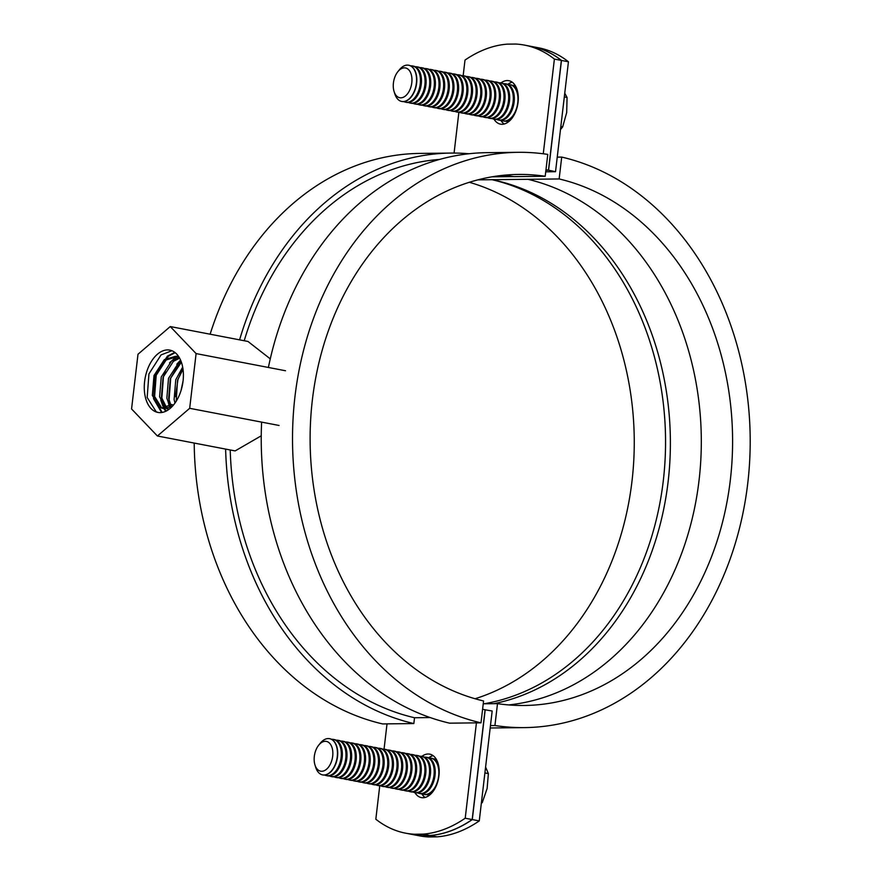 <?xml version="1.0" encoding="UTF-8"?>
<svg xmlns="http://www.w3.org/2000/svg" width="881" height="881" viewBox="0 0 881 881"><rect width="100%" height="100%" fill="white"/><g stroke="black" fill="none" stroke-linecap="round" stroke-linejoin="round"><path stroke-width="1.32" d="M507.764 84.389A22.124 13.237 100.9 0 1 512.169 82.164M500.959 82.935A22.124 13.237 100.9 0 1 508.833 80.7A22.124 13.237 100.9 0 1 518.072 102.273A22.124 13.237 100.9 0 1 500.496 124.155A22.124 13.237 100.9 0 1 493.999 119.155M433.056 755.601A22.124 13.237 -79.1 0 0 428.662 757.836M414.885 792.603A22.124 13.237 -79.1 0 0 421.382 797.602A22.124 13.237 -79.1 0 0 438.958 775.721A22.124 13.237 -79.1 0 0 429.73 754.147A22.124 13.237 -79.1 0 0 421.845 756.383M463.164 75.7L465.003 60.084A180.065 107.713 100.9 0 1 507.269 44.149L515.759 44.05A180.065 107.713 100.9 0 1 524.569 45.118A180.065 107.713 100.9 0 1 554.391 59.082L543.269 153.779M458.869 112.305L454.078 153.063M225.613 449.09A287.658 228.829 89.4 0 0 413.839 723.565L414.522 717.74L430.247 717.563M413.839 723.565L387.023 723.863L384.05 749.147M482.601 709.271A272.923 217.1 89.4 0 0 485.079 709.767L472.183 819.561L465.212 818.218A180.065 107.713 100.9 0 1 422.946 834.153L414.455 834.252A180.065 107.713 100.9 0 1 405.645 833.184A180.065 107.713 100.9 0 1 375.824 819.22L379.755 785.753M465.212 818.218L476.423 722.861L449.596 723.169A287.658 228.829 89.4 0 1 261.624 422.12M524.569 45.118L531.54 46.462A180.065 107.713 100.9 0 1 561.362 60.415L548.467 170.209A272.923 217.1 89.4 0 0 545.978 169.747M548.467 170.209L545.923 170.242M561.362 60.415L554.391 59.082M481.004 722.838L483.57 700.968A265.544 211.231 -90.6 0 1 310.839 416.614A265.544 211.231 -90.6 0 1 518.38 174.438A265.544 211.231 -90.6 0 1 545.207 176.277L547.773 154.406A287.658 228.829 89.4 0 0 518.138 152.314A287.658 228.829 89.4 0 0 293.285 415.028A287.658 228.829 89.4 0 0 481.004 722.838L476.533 722.894A287.658 228.829 -90.6 0 1 476.423 722.861M439.52 159.439A281.766 224.137 89.4 0 0 244.213 340.749M230.205 449.971A281.766 224.137 89.4 0 0 414.522 717.74M504.13 124.034A22.124 13.237 100.9 0 1 500.871 120.334M421.757 793.781A22.124 13.237 -79.1 0 0 425.016 797.481M472.183 819.561A180.065 107.713 100.9 0 1 429.917 835.496L421.415 835.595A180.065 107.713 100.9 0 1 412.616 834.516L405.645 833.184M414.455 834.252L421.415 835.595M422.946 834.153L429.917 835.496M518.138 152.314L486.852 152.666A287.658 228.829 89.4 0 0 268.397 367.465M502.743 175.341A265.544 211.231 -90.6 0 1 513.92 176.629L545.207 176.277M468.978 153.746A287.658 228.829 89.4 0 0 451.094 153.074A287.658 228.829 89.4 0 0 239.588 339.857M451.094 153.074L419.808 153.415A287.658 228.829 89.4 0 0 210.13 334.196M194.205 443.066A287.658 228.829 89.4 0 0 382.673 723.94L387.023 723.896M507.863 84.433A22.124 13.237 100.9 0 1 512.224 82.197M433.111 755.645A22.124 13.237 -79.1 0 0 428.75 757.88M531.595 46.473A180.065 107.713 100.9 0 1 531.65 46.484L538.621 47.816A180.065 107.713 100.9 0 1 568.443 61.78L561.472 60.437L548.577 170.231L545.912 170.264M548.577 170.231A272.923 217.1 -90.6 0 1 555.526 171.707L545.735 171.817M479.264 820.916L472.293 819.583A180.065 107.713 100.9 0 1 430.027 835.518L436.998 836.851A180.065 107.713 -79.1 0 0 479.264 820.916L492.182 710.989A272.923 217.1 -90.6 0 1 485.2 709.789L485.079 709.789M559.138 178.953A265.544 211.231 -90.6 0 1 731.869 463.307A265.544 211.231 -90.6 0 1 524.327 705.483A265.544 211.231 -90.6 0 1 497.501 703.644L494.935 725.515A287.658 228.829 89.4 0 0 524.58 727.607A287.658 228.829 89.4 0 0 749.434 464.893A287.658 228.829 89.4 0 0 561.715 157.082L559.138 178.953L527.851 179.306A265.544 211.231 -90.6 0 1 701.089 453.847A265.544 211.231 -90.6 0 1 508.678 704.932M527.851 179.306L492.094 179.702A265.412 211.121 -90.6 0 1 670.386 441.866A265.412 211.121 -90.6 0 1 493.933 703.677M477.733 179.867L492.094 179.702A265.544 211.231 -90.6 0 1 665.518 447.196A265.544 211.231 -90.6 0 1 484.065 703.787M568.443 61.78L555.526 171.707M436.998 836.851L428.496 836.95A180.065 107.713 -79.1 0 1 419.697 835.882L412.726 834.538A180.065 107.713 100.9 0 1 412.671 834.527M472.293 819.583L485.2 709.789M504.196 124.023A22.124 13.237 100.9 0 1 500.97 120.334M531.65 46.484A180.065 107.713 100.9 0 1 561.472 60.437M421.856 793.77A22.124 13.237 -79.1 0 0 425.083 797.459M430.027 835.518L421.536 835.617A180.065 107.713 100.9 0 1 412.726 834.538M421.536 835.617L428.496 836.95M494.935 725.515L490.464 725.57M497.501 703.644L483.24 703.798M490.188 727.959A287.658 228.829 89.4 0 0 493.294 727.948L524.58 727.607M561.715 157.082L557.244 157.126M469.298 182.279A265.544 211.231 -90.6 0 1 634.243 438.694A265.544 211.231 -90.6 0 1 475.079 698.743M513.623 176.585L491.895 176.828M173.469 405.04L171.52 404.5L170.253 408.321A31.716 18.975 -79.1 0 0 182.323 365.406A31.716 18.975 -79.1 0 0 169.813 350.12A31.716 18.975 -79.1 0 0 149.836 364.161A31.716 18.975 -79.1 0 0 145.354 397.133A31.716 18.975 -79.1 0 0 157.853 412.418A31.716 18.975 -79.1 0 0 170.253 408.321L169.802 407.396M169.35 406.24L168.029 401.494M170.595 407.297L168.932 401.659L170.716 378.07L180.869 360.814M165.76 411.273L163.778 408.476M163.646 408.244L160.771 400.095M166.3 411.009L164.637 408.575M164.417 408.189L161.675 400.271L163.459 376.672L165.309 371.793M161.63 412.517L153.514 398.708L155.298 375.108L167.39 356.144L174.779 352.356M162.137 412.44L154.417 398.873L156.201 375.284L168.304 356.32L175.176 352.664M158.25 412.495L156.212 411.79L147.171 397.485L148.944 373.885L161.047 354.922L171.905 350.737M175.484 396.681L177.973 379.458L182.951 368.676M176.795 364.227L180.561 360.087M169.537 362.829L177.83 355.406M173.15 359.889L178.193 355.891M157.413 435.996L189.679 408.31L196.1 353.589L170.264 326.554L137.998 354.239L131.566 408.96L157.413 435.996L235.128 450.918L261.25 435.798M189.679 408.31L279.068 425.468M196.1 353.589L285.499 370.747M270.269 358.864L247.979 341.465L170.264 326.554M171.52 404.5L161.818 408.101L159.824 407.451L152.347 395.426L153.988 375.57L164.329 359.613L175.517 356.298L179.46 357.873M168.833 409.445L166.432 408.509M165.595 407.969L159.593 396.813L161.245 376.958L171.575 361.012L179.295 357.576M169.747 405.965L166.85 398.212L168.502 378.356L178.832 362.399L180.924 360.957M175 403.046L174.108 399.6L175.76 379.744L182.675 367.091M180.99 390.712L183.072 380.966M170.738 406.857L163.635 408.454L161.818 408.101M162.732 408.222L161.641 407.793L154.153 395.767L155.805 375.912L166.135 359.966L177.334 356.651L179.008 357.113M169.075 409.269L167.412 408.31M166.597 407.661L161.41 397.166L163.051 377.31L173.392 361.353L179.636 358.193M170.848 405.095L168.667 398.553L170.308 378.698L181.387 362.19M176.2 401.251L177.566 380.096L183.028 369.271M318.757 745.106L320.31 743.179A18.446 11.035 100.9 0 1 329.56 738.674A18.446 11.035 100.9 0 1 336.806 759.422A18.446 11.035 100.9 0 1 322.611 774.895A18.446 11.035 100.9 0 1 315.684 767.274L314.958 764.917A15.153 9.063 100.9 0 1 314.693 754.114A15.153 9.063 100.9 0 1 318.757 745.106A15.153 9.063 100.9 0 1 329.461 743.09A15.153 9.063 100.9 0 1 332.313 758.453A15.153 9.063 100.9 0 1 323.856 770.864A15.153 9.063 100.9 0 1 314.958 764.917M329.692 738.696A18.446 11.035 100.9 0 1 329.813 738.718A18.446 11.035 100.9 0 1 330.155 738.796A18.446 11.035 100.9 0 1 337.06 759.466A18.446 11.035 100.9 0 1 322.864 774.939A18.446 11.035 100.9 0 1 322.732 774.917M331.575 739.324A18.446 11.035 100.9 0 1 333.436 739.412A18.446 11.035 100.9 0 1 333.767 739.489A18.446 11.035 100.9 0 1 340.672 760.171A18.446 11.035 100.9 0 1 326.477 775.632A18.446 11.035 100.9 0 1 326.146 775.555A18.446 11.035 100.9 0 1 324.715 775.027M333.436 739.412L334.461 739.611A18.446 11.035 100.9 0 1 334.791 739.688A18.446 11.035 100.9 0 1 341.696 760.358A18.446 11.035 100.9 0 1 327.501 775.831L326.477 775.632M336.223 740.216A18.446 11.035 100.9 0 1 338.073 740.304A18.446 11.035 100.9 0 1 338.414 740.381A18.446 11.035 100.9 0 1 345.319 761.052A18.446 11.035 100.9 0 1 331.124 776.524A18.446 11.035 100.9 0 1 330.782 776.447A18.446 11.035 100.9 0 1 329.362 775.919M338.073 740.304L339.097 740.503A18.446 11.035 100.9 0 1 339.438 740.58A18.446 11.035 100.9 0 1 346.343 761.25A18.446 11.035 100.9 0 1 332.148 776.723L331.124 776.524M340.859 741.097A18.446 11.035 100.9 0 1 342.72 741.196A18.446 11.035 100.9 0 1 343.05 741.273A18.446 11.035 100.9 0 1 349.966 761.944A18.446 11.035 100.9 0 1 335.771 777.416A18.446 11.035 100.9 0 1 335.43 777.339A18.446 11.035 100.9 0 1 334.009 776.811M342.72 741.196L343.744 741.395A18.446 11.035 100.9 0 1 344.086 741.472A18.446 11.035 100.9 0 1 350.99 762.142A18.446 11.035 100.9 0 1 336.795 777.615L335.771 777.416M345.506 741.989A18.446 11.035 100.9 0 1 347.367 742.088A18.446 11.035 100.9 0 1 347.698 742.165A18.446 11.035 100.9 0 1 354.603 762.836A18.446 11.035 100.9 0 1 340.407 778.308A18.446 11.035 100.9 0 1 340.077 778.231A18.446 11.035 100.9 0 1 338.645 777.703M347.367 742.088L348.391 742.287A18.446 11.035 100.9 0 1 348.722 742.353A18.446 11.035 100.9 0 1 355.638 763.034A18.446 11.035 100.9 0 1 341.432 778.507L340.407 778.308M350.153 742.881A18.446 11.035 100.9 0 1 352.004 742.98A18.446 11.035 100.9 0 1 352.345 743.057A18.446 11.035 100.9 0 1 359.25 763.728A18.446 11.035 100.9 0 1 345.055 779.2A18.446 11.035 100.9 0 1 344.713 779.123A18.446 11.035 100.9 0 1 343.293 778.595M352.004 742.98L353.039 743.179A18.446 11.035 100.9 0 1 353.369 743.245A18.446 11.035 100.9 0 1 360.274 763.926A18.446 11.035 100.9 0 1 346.079 779.399L345.055 779.2M354.79 743.773A18.446 11.035 100.9 0 1 356.651 743.872A18.446 11.035 100.9 0 1 356.992 743.938A18.446 11.035 100.9 0 1 363.897 764.62A18.446 11.035 100.9 0 1 349.702 780.092A18.446 11.035 100.9 0 1 349.361 780.015A18.446 11.035 100.9 0 1 347.94 779.487M356.651 743.872L357.675 744.071A18.446 11.035 100.9 0 1 358.016 744.137A18.446 11.035 100.9 0 1 364.921 764.818A18.446 11.035 100.9 0 1 350.726 780.291L349.702 780.092M359.437 744.665A18.446 11.035 100.9 0 1 361.298 744.764A18.446 11.035 100.9 0 1 361.628 744.83A18.446 11.035 100.9 0 1 368.533 765.512A18.446 11.035 100.9 0 1 354.338 780.984A18.446 11.035 100.9 0 1 354.008 780.907A18.446 11.035 100.9 0 1 352.587 780.379M361.298 744.764L362.322 744.963A18.446 11.035 100.9 0 1 362.653 745.029A18.446 11.035 100.9 0 1 369.568 765.71A18.446 11.035 100.9 0 1 355.373 781.183L354.338 780.984M364.084 745.557A18.446 11.035 100.9 0 1 365.934 745.656A18.446 11.035 100.9 0 1 366.276 745.722A18.446 11.035 100.9 0 1 373.181 766.404A18.446 11.035 100.9 0 1 358.985 781.876A18.446 11.035 100.9 0 1 358.655 781.799A18.446 11.035 100.9 0 1 357.223 781.271M365.934 745.656L366.97 745.855A18.446 11.035 100.9 0 1 367.3 745.921A18.446 11.035 100.9 0 1 374.205 766.602A18.446 11.035 100.9 0 1 360.01 782.075L358.985 781.876M368.721 746.449A18.446 11.035 100.9 0 1 370.582 746.548A18.446 11.035 100.9 0 1 370.923 746.614A18.446 11.035 100.9 0 1 377.828 767.296A18.446 11.035 100.9 0 1 363.633 782.769A18.446 11.035 100.9 0 1 363.291 782.691A18.446 11.035 100.9 0 1 361.871 782.163M370.582 746.548L371.606 746.747A18.446 11.035 100.9 0 1 371.947 746.813A18.446 11.035 100.9 0 1 378.852 767.494A18.446 11.035 100.9 0 1 364.657 782.967L363.633 782.769M373.368 747.341A18.446 11.035 100.9 0 1 375.229 747.44A18.446 11.035 100.9 0 1 375.559 747.506A18.446 11.035 100.9 0 1 382.475 768.188A18.446 11.035 100.9 0 1 368.269 783.661A18.446 11.035 100.9 0 1 367.939 783.583A18.446 11.035 100.9 0 1 366.518 783.055M375.229 747.44L376.253 747.639A18.446 11.035 100.9 0 1 376.594 747.705A18.446 11.035 100.9 0 1 383.499 768.386A18.446 11.035 100.9 0 1 369.304 783.848L368.269 783.661M378.015 748.233A18.446 11.035 100.9 0 1 379.876 748.332A18.446 11.035 100.9 0 1 380.207 748.398A18.446 11.035 100.9 0 1 387.111 769.08A18.446 11.035 100.9 0 1 372.916 784.553A18.446 11.035 100.9 0 1 372.586 784.475A18.446 11.035 100.9 0 1 371.154 783.947M379.876 748.332L380.9 748.52A18.446 11.035 100.9 0 1 381.231 748.597A18.446 11.035 100.9 0 1 388.136 769.278A18.446 11.035 100.9 0 1 373.94 784.74L372.916 784.553M382.662 749.125A18.446 11.035 100.9 0 1 384.512 749.224A18.446 11.035 100.9 0 1 384.854 749.291A18.446 11.035 100.9 0 1 391.759 769.972A18.446 11.035 100.9 0 1 377.564 785.434A18.446 11.035 100.9 0 1 377.222 785.367A18.446 11.035 100.9 0 1 375.802 784.839M384.512 749.224L385.537 749.412A18.446 11.035 100.9 0 1 385.878 749.489A18.446 11.035 100.9 0 1 392.783 770.17A18.446 11.035 100.9 0 1 378.588 785.632L377.564 785.434M387.299 750.017A18.446 11.035 100.9 0 1 389.16 750.105A18.446 11.035 100.9 0 1 389.49 750.183A18.446 11.035 100.9 0 1 396.406 770.864A18.446 11.035 100.9 0 1 382.211 786.326A18.446 11.035 100.9 0 1 381.869 786.259A18.446 11.035 100.9 0 1 380.449 785.731M389.16 750.105L390.184 750.304A18.446 11.035 100.9 0 1 390.525 750.381A18.446 11.035 100.9 0 1 397.43 771.062A18.446 11.035 100.9 0 1 383.235 786.524L382.211 786.326M391.946 750.909A18.446 11.035 100.9 0 1 393.807 750.997A18.446 11.035 100.9 0 1 394.137 751.075A18.446 11.035 100.9 0 1 401.042 771.756A18.446 11.035 100.9 0 1 386.847 787.218A18.446 11.035 100.9 0 1 386.517 787.151A18.446 11.035 100.9 0 1 385.085 786.623M393.807 750.997L394.831 751.196A18.446 11.035 100.9 0 1 395.162 751.273A18.446 11.035 100.9 0 1 402.077 771.954A18.446 11.035 100.9 0 1 387.871 787.416L386.847 787.218M396.593 751.801A18.446 11.035 100.9 0 1 398.443 751.889A18.446 11.035 100.9 0 1 398.785 751.967A18.446 11.035 100.9 0 1 405.689 772.648A18.446 11.035 100.9 0 1 391.494 788.11A18.446 11.035 100.9 0 1 391.153 788.043A18.446 11.035 100.9 0 1 389.732 787.515M398.443 751.889L399.478 752.088A18.446 11.035 100.9 0 1 399.809 752.165A18.446 11.035 100.9 0 1 406.714 772.846A18.446 11.035 100.9 0 1 392.519 788.308L391.494 788.11M401.229 752.693A18.446 11.035 100.9 0 1 403.091 752.781A18.446 11.035 100.9 0 1 403.432 752.859A18.446 11.035 100.9 0 1 410.337 773.54A18.446 11.035 100.9 0 1 396.142 789.002A18.446 11.035 100.9 0 1 395.8 788.936A18.446 11.035 100.9 0 1 394.38 788.407M403.091 752.781L404.115 752.98A18.446 11.035 100.9 0 1 404.456 753.057A18.446 11.035 100.9 0 1 411.361 773.738A18.446 11.035 100.9 0 1 397.166 789.2L396.142 789.002M405.877 753.585A18.446 11.035 100.9 0 1 407.738 753.673A18.446 11.035 100.9 0 1 408.068 753.751A18.446 11.035 100.9 0 1 414.973 774.432A18.446 11.035 100.9 0 1 400.778 789.894A18.446 11.035 100.9 0 1 400.448 789.828A18.446 11.035 100.9 0 1 399.016 789.299M407.738 753.673L408.762 753.872A18.446 11.035 100.9 0 1 409.092 753.949A18.446 11.035 100.9 0 1 416.008 774.63A18.446 11.035 100.9 0 1 401.813 790.092L400.778 789.894M410.524 754.477A18.446 11.035 100.9 0 1 412.374 754.565A18.446 11.035 100.9 0 1 412.715 754.643A18.446 11.035 100.9 0 1 419.62 775.324A18.446 11.035 100.9 0 1 405.425 790.786A18.446 11.035 100.9 0 1 405.084 790.72A18.446 11.035 100.9 0 1 403.663 790.191M412.374 754.565L413.409 754.764A18.446 11.035 100.9 0 1 413.74 754.841A18.446 11.035 100.9 0 1 420.644 775.522A18.446 11.035 100.9 0 1 406.449 790.984L405.425 790.786M415.16 755.369A18.446 11.035 100.9 0 1 417.021 755.458A18.446 11.035 100.9 0 1 417.363 755.535A18.446 11.035 100.9 0 1 424.268 776.216A18.446 11.035 100.9 0 1 410.072 791.678A18.446 11.035 100.9 0 1 409.731 791.601A18.446 11.035 100.9 0 1 408.31 791.083M417.021 755.458L418.046 755.656A18.446 11.035 100.9 0 1 418.387 755.733A18.446 11.035 100.9 0 1 425.292 776.414A18.446 11.035 100.9 0 1 411.097 791.876L410.072 791.678M419.808 756.261A18.446 11.035 100.9 0 1 421.669 756.35A18.446 11.035 100.9 0 1 421.999 756.427A18.446 11.035 100.9 0 1 428.904 777.108A18.446 11.035 100.9 0 1 414.709 792.57A18.446 11.035 100.9 0 1 414.378 792.493A18.446 11.035 100.9 0 1 412.958 791.975M421.669 756.35L422.693 756.548A18.446 11.035 100.9 0 1 423.023 756.625A18.446 11.035 100.9 0 1 429.939 777.306A18.446 11.035 100.9 0 1 415.744 792.768L414.709 792.57M424.455 757.153A18.446 11.035 100.9 0 1 426.305 757.242A18.446 11.035 100.9 0 1 426.646 757.319A18.446 11.035 100.9 0 1 433.551 778A18.446 11.035 100.9 0 1 419.356 793.462A18.446 11.035 100.9 0 1 419.026 793.385A18.446 11.035 100.9 0 1 417.594 792.856M426.305 757.242L427.34 757.44A18.446 11.035 100.9 0 1 427.67 757.517A18.446 11.035 100.9 0 1 434.575 778.198A18.446 11.035 100.9 0 1 420.38 793.66L419.356 793.462M429.102 758.045A18.446 11.035 100.9 0 1 430.952 758.134A18.446 11.035 100.9 0 1 431.294 758.211A18.446 11.035 100.9 0 1 438.198 778.892A18.446 11.035 100.9 0 1 424.003 794.354A18.446 11.035 100.9 0 1 423.662 794.277A18.446 11.035 100.9 0 1 422.241 793.748M433.199 791.259A18.446 11.035 100.9 0 1 425.027 794.552L424.003 794.354M429.3 795.334A18.446 11.035 100.9 0 1 428.64 795.246A18.446 11.035 100.9 0 1 428.309 795.169A18.446 11.035 100.9 0 1 426.889 794.64M433.738 758.937A18.446 11.035 100.9 0 1 435.599 759.026A18.446 11.035 100.9 0 1 435.93 759.103A18.446 11.035 100.9 0 1 436.238 759.18M430.952 758.134L431.976 758.332A18.446 11.035 100.9 0 1 432.318 758.409A18.446 11.035 100.9 0 1 438.353 764.411M485.596 767.043L488.382 773.584L487.116 788.517L482.215 802.745L481.411 802.591M484.902 772.912L488.382 773.584M397.871 71.658L399.423 69.731A18.446 11.035 100.9 0 1 402.022 67.154A18.446 11.035 100.9 0 1 408.674 65.227A18.446 11.035 100.9 0 1 416.57 80.028A18.446 11.035 100.9 0 1 408.366 99.52A18.446 11.035 100.9 0 1 401.725 101.447A18.446 11.035 100.9 0 1 394.798 93.827L394.06 91.47A15.153 9.063 100.9 0 1 397.871 71.658A15.153 9.063 100.9 0 1 400.007 69.533A15.153 9.063 100.9 0 1 411.592 75.942A15.153 9.063 100.9 0 1 405.216 96.139A15.153 9.063 100.9 0 1 394.06 91.47M408.795 65.249A18.446 11.035 100.9 0 1 408.927 65.271A18.446 11.035 100.9 0 1 416.372 74.984A18.446 11.035 100.9 0 1 408.619 99.564A18.446 11.035 100.9 0 1 401.967 101.491A18.446 11.035 100.9 0 1 401.846 101.469M410.689 65.877A18.446 11.035 100.9 0 1 412.539 65.965A18.446 11.035 100.9 0 1 419.995 75.678A18.446 11.035 100.9 0 1 412.231 100.258A18.446 11.035 100.9 0 1 405.59 102.185A18.446 11.035 100.9 0 1 403.828 101.579M412.539 65.965L413.574 66.163A18.446 11.035 100.9 0 1 421.019 75.876A18.446 11.035 100.9 0 1 413.266 100.456A18.446 11.035 100.9 0 1 406.615 102.383L405.59 102.185M415.325 66.769A18.446 11.035 100.9 0 1 417.187 66.857A18.446 11.035 100.9 0 1 424.642 76.57A18.446 11.035 100.9 0 1 416.878 101.15A18.446 11.035 100.9 0 1 410.238 103.077A18.446 11.035 100.9 0 1 408.476 102.471M417.187 66.857L418.211 67.055A18.446 11.035 100.9 0 1 425.666 76.768A18.446 11.035 100.9 0 1 417.902 101.348A18.446 11.035 100.9 0 1 411.262 103.275L410.238 103.077M419.973 67.661A18.446 11.035 100.9 0 1 421.834 67.749A18.446 11.035 100.9 0 1 429.278 77.462A18.446 11.035 100.9 0 1 421.525 102.042A18.446 11.035 100.9 0 1 414.874 103.969A18.446 11.035 100.9 0 1 413.123 103.363M421.834 67.749L422.858 67.947A18.446 11.035 100.9 0 1 430.302 77.66A18.446 11.035 100.9 0 1 422.55 102.24A18.446 11.035 100.9 0 1 415.909 104.167L414.874 103.969M424.62 68.553A18.446 11.035 100.9 0 1 426.47 68.641A18.446 11.035 100.9 0 1 433.926 78.354A18.446 11.035 100.9 0 1 426.173 102.934A18.446 11.035 100.9 0 1 419.521 104.861A18.446 11.035 100.9 0 1 417.759 104.255M426.47 68.641L427.505 68.839A18.446 11.035 100.9 0 1 434.95 78.552A18.446 11.035 100.9 0 1 427.197 103.132A18.446 11.035 100.9 0 1 420.545 105.059L419.521 104.861M429.256 69.434A18.446 11.035 100.9 0 1 431.117 69.533A18.446 11.035 100.9 0 1 438.573 79.246A18.446 11.035 100.9 0 1 430.809 103.826A18.446 11.035 100.9 0 1 424.168 105.753A18.446 11.035 100.9 0 1 422.406 105.147M431.117 69.533L432.142 69.731A18.446 11.035 100.9 0 1 439.597 79.444A18.446 11.035 100.9 0 1 431.833 104.024A18.446 11.035 100.9 0 1 425.193 105.951L424.168 105.753M433.904 70.326A18.446 11.035 100.9 0 1 435.765 70.425A18.446 11.035 100.9 0 1 443.209 80.138A18.446 11.035 100.9 0 1 435.456 104.718A18.446 11.035 100.9 0 1 428.805 106.645A18.446 11.035 100.9 0 1 427.054 106.039M435.765 70.425L436.789 70.623A18.446 11.035 100.9 0 1 444.244 80.336A18.446 11.035 100.9 0 1 436.48 104.916A18.446 11.035 100.9 0 1 429.84 106.843L428.805 106.645M438.551 71.218A18.446 11.035 100.9 0 1 440.412 71.317A18.446 11.035 100.9 0 1 447.856 81.03A18.446 11.035 100.9 0 1 440.104 105.61A18.446 11.035 100.9 0 1 433.452 107.537A18.446 11.035 100.9 0 1 431.69 106.931M440.412 71.317L441.436 71.515A18.446 11.035 100.9 0 1 448.881 81.228A18.446 11.035 100.9 0 1 441.128 105.808A18.446 11.035 100.9 0 1 434.476 107.735L433.452 107.537M443.198 72.11A18.446 11.035 100.9 0 1 445.048 72.209A18.446 11.035 100.9 0 1 452.504 81.922A18.446 11.035 100.9 0 1 444.74 106.502A18.446 11.035 100.9 0 1 438.099 108.429A18.446 11.035 100.9 0 1 436.337 107.823M445.048 72.209L446.072 72.407A18.446 11.035 100.9 0 1 453.528 82.12A18.446 11.035 100.9 0 1 445.775 106.7A18.446 11.035 100.9 0 1 439.123 108.627L438.099 108.429M447.834 73.002A18.446 11.035 100.9 0 1 449.695 73.101A18.446 11.035 100.9 0 1 457.14 82.814A18.446 11.035 100.9 0 1 449.387 107.394A18.446 11.035 100.9 0 1 442.747 109.321A18.446 11.035 100.9 0 1 440.985 108.715M449.695 73.101L450.72 73.299A18.446 11.035 100.9 0 1 458.175 83.012A18.446 11.035 100.9 0 1 450.411 107.592A18.446 11.035 100.9 0 1 443.771 109.519L442.747 109.321M452.482 73.894A18.446 11.035 100.9 0 1 454.343 73.993A18.446 11.035 100.9 0 1 461.787 83.706A18.446 11.035 100.9 0 1 454.034 108.286A18.446 11.035 100.9 0 1 447.383 110.213A18.446 11.035 100.9 0 1 445.621 109.607M454.343 73.993L455.367 74.191A18.446 11.035 100.9 0 1 462.811 83.904A18.446 11.035 100.9 0 1 455.059 108.473A18.446 11.035 100.9 0 1 448.407 110.411L447.383 110.213M457.129 74.786A18.446 11.035 100.9 0 1 458.979 74.885A18.446 11.035 100.9 0 1 466.434 84.598A18.446 11.035 100.9 0 1 458.671 109.178A18.446 11.035 100.9 0 1 452.03 111.105A18.446 11.035 100.9 0 1 450.268 110.499M458.979 74.885L460.014 75.083A18.446 11.035 100.9 0 1 467.459 84.796A18.446 11.035 100.9 0 1 459.706 109.365A18.446 11.035 100.9 0 1 453.054 111.303L452.03 111.105M461.765 75.678A18.446 11.035 100.9 0 1 463.626 75.777A18.446 11.035 100.9 0 1 471.082 85.49A18.446 11.035 100.9 0 1 463.318 110.059A18.446 11.035 100.9 0 1 456.677 111.997A18.446 11.035 100.9 0 1 454.915 111.391M463.626 75.777L464.65 75.975A18.446 11.035 100.9 0 1 472.106 85.688A18.446 11.035 100.9 0 1 464.342 110.257A18.446 11.035 100.9 0 1 457.702 112.184L456.677 111.997M466.412 76.57A18.446 11.035 100.9 0 1 468.274 76.669A18.446 11.035 100.9 0 1 475.718 86.382A18.446 11.035 100.9 0 1 467.965 110.951A18.446 11.035 100.9 0 1 461.314 112.889A18.446 11.035 100.9 0 1 459.563 112.283M468.274 76.669L469.298 76.856A18.446 11.035 100.9 0 1 476.742 86.58A18.446 11.035 100.9 0 1 468.989 111.149A18.446 11.035 100.9 0 1 462.349 113.076L461.314 112.889M471.06 77.462A18.446 11.035 100.9 0 1 472.91 77.561A18.446 11.035 100.9 0 1 480.365 87.274A18.446 11.035 100.9 0 1 472.612 111.843A18.446 11.035 100.9 0 1 465.961 113.77A18.446 11.035 100.9 0 1 464.199 113.175M472.91 77.561L473.945 77.748A18.446 11.035 100.9 0 1 481.389 87.472A18.446 11.035 100.9 0 1 473.637 112.041A18.446 11.035 100.9 0 1 466.985 113.968L465.961 113.77M475.696 78.354A18.446 11.035 100.9 0 1 477.557 78.442A18.446 11.035 100.9 0 1 485.013 88.166A18.446 11.035 100.9 0 1 477.249 112.735A18.446 11.035 100.9 0 1 470.608 114.662A18.446 11.035 100.9 0 1 468.846 114.067M477.557 78.442L478.581 78.64A18.446 11.035 100.9 0 1 486.037 88.364A18.446 11.035 100.9 0 1 478.273 112.933A18.446 11.035 100.9 0 1 471.632 114.86L470.608 114.662M480.343 79.246A18.446 11.035 100.9 0 1 482.204 79.334A18.446 11.035 100.9 0 1 489.649 89.058A18.446 11.035 100.9 0 1 481.896 113.627A18.446 11.035 100.9 0 1 475.244 115.554A18.446 11.035 100.9 0 1 473.493 114.959M482.204 79.334L483.229 79.532A18.446 11.035 100.9 0 1 490.684 89.256A18.446 11.035 100.9 0 1 482.92 113.825A18.446 11.035 100.9 0 1 476.28 115.752L475.244 115.554M484.99 80.138A18.446 11.035 100.9 0 1 486.852 80.226A18.446 11.035 100.9 0 1 494.296 89.95A18.446 11.035 100.9 0 1 486.543 114.519A18.446 11.035 100.9 0 1 479.892 116.446A18.446 11.035 100.9 0 1 478.13 115.852M486.852 80.226L487.876 80.424A18.446 11.035 100.9 0 1 495.32 90.148A18.446 11.035 100.9 0 1 487.567 114.717A18.446 11.035 100.9 0 1 480.916 116.644L479.892 116.446M489.638 81.03A18.446 11.035 100.9 0 1 491.488 81.118A18.446 11.035 100.9 0 1 498.943 90.842A18.446 11.035 100.9 0 1 491.18 115.411A18.446 11.035 100.9 0 1 484.539 117.338A18.446 11.035 100.9 0 1 482.777 116.744M491.488 81.118L492.512 81.316A18.446 11.035 100.9 0 1 499.968 91.04A18.446 11.035 100.9 0 1 492.215 115.609A18.446 11.035 100.9 0 1 485.563 117.536L484.539 117.338M494.274 81.922A18.446 11.035 100.9 0 1 496.135 82.01A18.446 11.035 100.9 0 1 503.58 91.734A18.446 11.035 100.9 0 1 495.827 116.303A18.446 11.035 100.9 0 1 489.186 118.23A18.446 11.035 100.9 0 1 487.424 117.636M496.135 82.01L497.159 82.208A18.446 11.035 100.9 0 1 504.615 91.932A18.446 11.035 100.9 0 1 496.851 116.501A18.446 11.035 100.9 0 1 490.21 118.428L489.186 118.23M498.921 82.814A18.446 11.035 100.9 0 1 500.782 82.902A18.446 11.035 100.9 0 1 508.227 92.626A18.446 11.035 100.9 0 1 500.474 117.195A18.446 11.035 100.9 0 1 493.823 119.122A18.446 11.035 100.9 0 1 492.061 118.528M500.782 82.902L501.807 83.1A18.446 11.035 100.9 0 1 509.251 92.813A18.446 11.035 100.9 0 1 501.498 117.393A18.446 11.035 100.9 0 1 494.847 119.32L493.823 119.122M503.569 83.706A18.446 11.035 100.9 0 1 505.419 83.794A18.446 11.035 100.9 0 1 512.874 93.518A18.446 11.035 100.9 0 1 505.11 118.087A18.446 11.035 100.9 0 1 498.47 120.014A18.446 11.035 100.9 0 1 496.708 119.42M505.419 83.794L506.454 83.992A18.446 11.035 100.9 0 1 513.898 93.705A18.446 11.035 100.9 0 1 506.146 118.285A18.446 11.035 100.9 0 1 499.494 120.212L498.47 120.014M508.205 84.598A18.446 11.035 100.9 0 1 510.066 84.686A18.446 11.035 100.9 0 1 517.521 94.399A18.446 11.035 100.9 0 1 509.758 118.979A18.446 11.035 100.9 0 1 503.117 120.906A18.446 11.035 100.9 0 1 501.355 120.312M512.313 117.812A18.446 11.035 100.9 0 1 510.782 119.177A18.446 11.035 100.9 0 1 504.141 121.104L503.117 120.906M510.066 84.686L511.09 84.884A18.446 11.035 100.9 0 1 517.466 90.974M512.852 85.49A18.446 11.035 100.9 0 1 514.713 85.578A18.446 11.035 100.9 0 1 515.352 85.732M564.754 93.21L567.067 97.45L566.692 112.515L562.673 126.886L560.47 129.595M560.834 126.534L562.673 126.886M564.314 96.921L567.067 97.45M507.753 121.798L508.37 121.919A18.446 11.035 100.9 0 1 507.753 121.798A18.446 11.035 100.9 0 1 505.991 121.193M177.334 356.651L175.517 356.298M428.64 795.246L429.267 795.367M435.599 759.026L436.216 759.147M514.713 85.578L515.33 85.699"/></g></svg>

